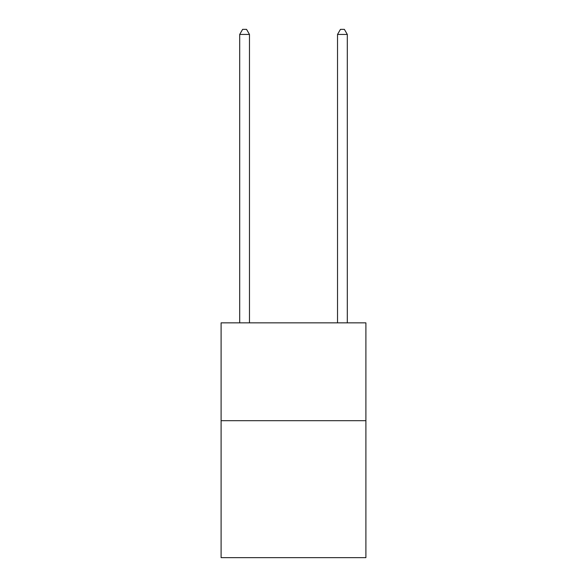 <?xml version="1.0" encoding="UTF-8"?>
<svg xmlns="http://www.w3.org/2000/svg" width="587" height="587" viewBox="0 0 587 587"><rect width="100%" height="100%" fill="white"/><g stroke="black" fill="none" stroke-linecap="round" stroke-linejoin="round"><path stroke-width="0.88" d="M365.899 420.681L365.899 557.65L221.101 557.65L221.101 322.85L365.899 322.85L365.899 420.681L221.101 420.681M249.475 322.85L249.475 34.435L239.694 34.435L239.694 322.85M239.694 34.435L242.629 29.35L246.54 29.35L249.475 34.435M347.306 322.85L347.306 34.435L337.525 34.435L337.525 322.85M337.525 34.435L340.46 29.35L344.371 29.35L347.306 34.435"/></g></svg>
